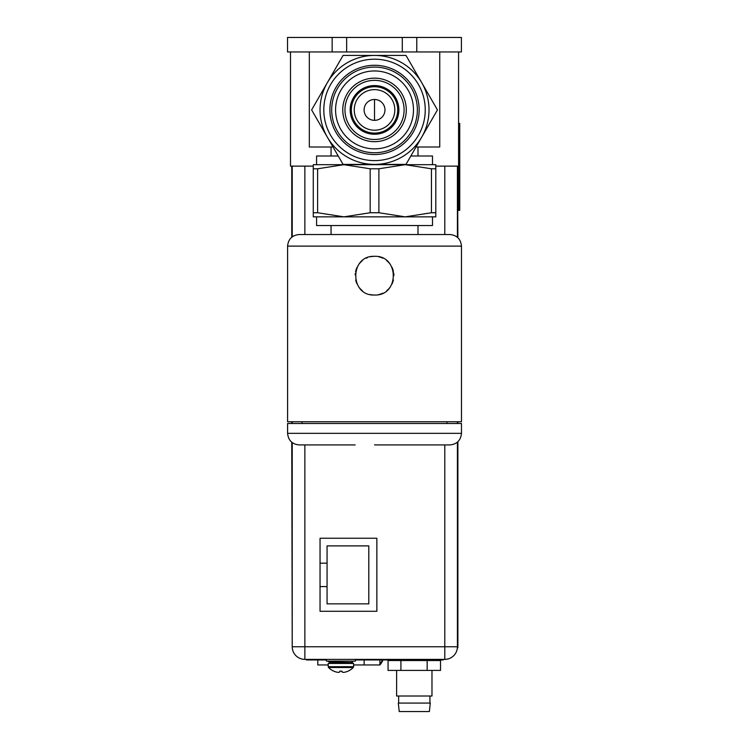 <?xml version="1.0" encoding="UTF-8"?>
<svg xmlns="http://www.w3.org/2000/svg" width="749" height="749" viewBox="0 0 749 749"><rect width="100%" height="100%" fill="white"/><g stroke="black" fill="none" stroke-linecap="round" stroke-linejoin="round"><path stroke-width="1.12" d="M309.328 51.943L309.328 147.001L333.033 147.001M416.032 147.001L439.738 147.001L439.738 51.943M374.528 120.346A10.43 10.43 0 0 0 384.967 109.906A10.43 10.43 0 0 0 374.528 99.477A10.43 10.43 0 0 0 364.098 109.906A10.43 10.43 0 0 0 374.528 120.346L374.528 99.477M338.22 155.989L316.574 155.989L316.574 164.686M432.491 164.686L432.491 155.989L410.845 155.989M317.613 212.744L313.269 212.744L313.269 216.845L405.162 216.845L431.452 212.744L431.452 168.787L435.796 168.787L435.796 164.686L313.269 164.686L313.269 168.787L317.613 168.787L317.613 212.744L343.903 216.845L370.184 212.744L370.184 168.787L343.903 164.686L317.613 168.787M431.452 168.787L405.162 164.686L378.882 168.787L378.882 212.744L370.184 212.744M370.184 168.787L378.882 168.787M378.882 212.744L405.162 216.845L435.796 216.845L435.796 212.744L431.452 212.744M435.796 168.787L435.796 212.744M313.269 212.744L313.269 168.787M316.574 216.845L316.574 225.543L432.491 225.543L432.491 216.845M374.528 234.531L299.179 234.531C292.138 235.214 288.281 239.081 287.588 246.121L461.478 246.121C460.785 239.081 456.927 235.214 449.877 234.531L331.058 234.531L331.058 225.543M418.008 225.543L418.008 234.531L449.877 234.531M287.588 246.121L287.588 421.743L461.478 421.743L461.478 246.121M370.381 256.776A19.352 19.352 0 0 1 374.528 256.327C349.671 255.175 349.437 296.117 374.528 295.031A19.352 19.352 0 0 1 370.362 294.582M374.528 256.327C399.46 255.184 399.563 296.136 374.528 295.031M461.478 433.334L461.478 423.485L287.588 423.485L287.588 433.334L461.478 433.334C460.785 440.375 456.927 444.241 449.877 444.925L393.89 444.925M287.588 433.334C288.281 440.375 292.138 444.241 299.179 444.925L355.176 444.925M449.877 444.925L374.528 444.925M378.76 256.795A19.352 19.352 0 0 1 382.889 258.218M386.615 260.558A19.352 19.352 0 0 1 389.667 263.611M391.989 267.318A19.352 19.352 0 0 1 393.403 271.4M393.684 272.917A19.352 19.352 0 0 1 393.89 275.669M393.412 279.948A19.352 19.352 0 0 1 392.008 284.002M389.705 287.691A19.352 19.352 0 0 1 386.653 290.771M382.908 293.131A19.352 19.352 0 0 1 378.769 294.563M362.46 290.809A19.352 19.352 0 0 1 359.417 287.766M356.992 283.862A19.352 19.352 0 0 1 355.663 279.967M355.195 274.939A19.352 19.352 0 0 1 355.307 273.422M355.578 271.747A19.352 19.352 0 0 1 357.001 267.477M359.351 263.676A19.352 19.352 0 0 1 362.413 260.586M366.224 258.199A19.352 19.352 0 0 1 367.394 257.693M458.575 51.943L458.575 166.128L435.796 166.128M313.269 166.128L290.49 166.128L290.49 51.943M379.921 659.963L379.921 664.953L353.612 664.953M379.921 664.176A22.03 22.03 0 0 0 382.449 659.963M383.039 659.963A21.094 21.094 0 0 1 379.921 664.953M328.221 664.953L317.791 664.953L317.791 659.963M364.154 664.953L364.154 659.963M352.564 661.133L352.564 663.445M329.382 661.919L329.382 663.445M320.048 586.589L327.06 586.589L327.06 603.853L368.798 603.853L368.798 545.899L327.06 545.899L327.06 563.164L320.048 563.164M327.06 563.164L327.06 586.589M457.414 442.144L457.414 646.752A12.639 12.639 0 0 1 444.784 659.382L304.862 659.382A12.639 12.639 0 0 1 292.222 646.752L292.222 442.612M292.222 423.485L292.222 421.743M292.222 236.843L292.222 166.128M376.85 611.278L376.85 538.241L320.048 538.241L320.048 611.278L376.85 611.278M457.414 166.128L457.414 237.311M457.414 421.743L457.414 423.485M304.862 444.925L304.862 659.382A12.639 12.639 0 0 1 292.222 646.752L457.414 646.752L457.882 647.791L457.882 441.723M457.414 167.87L457.882 237.723M457.882 421.743L457.882 423.485M325.029 659.382L325.029 659.963L306.425 659.963L306.425 659.382M355.401 659.963L356.908 659.963L356.908 659.382M325.029 659.963L326.424 659.963M443.221 659.382L443.221 659.963L356.908 659.963M396.614 670.402L396.614 696.018L431.976 696.018L431.976 670.402M402.316 703.086L398.299 703.086L399.226 711.55L429.364 711.55L430.291 703.086L402.316 703.086M440.524 660.543L388.057 660.543L388.057 670.402L440.524 670.402L440.524 660.543M400.921 660.543L400.921 670.402M427.155 660.543L427.155 670.402M291.764 442.238L292.222 646.05M291.764 166.128L291.764 237.208M291.764 421.743L291.764 423.485M458.575 166.128L458.575 210.357L459.736 210.357L459.736 123.407L458.575 123.407M353.612 663.445L328.221 663.445L328.221 666.685L353.612 666.685L353.612 663.445M328.221 666.685L328.549 667.499L353.275 667.499L353.612 666.685M342.012 671.198L340.917 671.198L342.012 671.17L342.012 671.975A16.918 8.464 90 0 0 343.398 672.359A16.918 14.652 90 0 0 345.785 671.975A17.218 17.218 0 0 0 347.901 671.198L347.901 671.198M333.932 671.198L333.932 671.198A17.218 17.218 0 0 0 336.048 671.975A16.918 14.652 -90 0 0 338.436 672.359A16.918 8.464 -90 0 0 339.812 671.975L339.812 671.17L340.917 671.198L339.812 671.17M326.424 659.382L326.424 661.124L355.401 661.124L355.401 659.382M332.153 37.459L287.522 37.459L287.522 51.943L332.153 51.943L332.153 37.459L346.647 37.459L346.647 51.943L332.153 51.943M346.647 37.459L461.412 37.459L461.412 51.943L346.647 51.943M416.781 51.943L416.781 37.459M311.621 109.906L343.079 164.396L405.986 164.396L421.715 137.151A54.48 54.48 0 0 0 421.715 82.671L405.986 55.426L343.079 55.426L311.621 109.906M374.528 164.396A54.48 54.48 0 0 0 421.715 137.151L437.444 109.906L421.715 82.671A54.48 54.48 0 0 0 327.35 82.671A54.48 54.48 0 0 0 374.528 164.396M374.528 59.19A50.717 50.717 0 0 1 425.245 109.906A50.717 50.717 0 0 1 374.528 160.623A50.717 50.717 0 0 1 323.811 109.906A50.717 50.717 0 0 1 374.528 59.19M374.528 65.275A44.631 44.631 0 0 1 419.159 109.906A44.631 44.631 0 0 1 374.528 154.537A44.631 44.631 0 0 1 329.897 109.906A44.631 44.631 0 0 1 374.528 65.275M374.528 67.073A42.833 42.833 0 0 1 417.362 109.906A42.833 42.833 0 0 1 374.528 152.74A42.833 42.833 0 0 1 331.695 109.906A42.833 42.833 0 0 1 374.528 67.073M374.528 70.958A38.948 38.948 0 0 1 413.485 109.906A38.948 38.948 0 0 1 374.528 148.854A38.948 38.948 0 0 1 335.58 109.906A38.948 38.948 0 0 1 374.528 70.958M374.528 78.149A31.767 31.767 0 0 1 406.295 109.906A31.767 31.767 0 0 1 374.528 141.673A31.767 31.767 0 0 1 342.77 109.906A31.767 31.767 0 0 1 374.528 78.149M344.971 109.906A29.557 29.557 0 0 1 374.528 80.349A29.557 29.557 0 0 1 404.095 109.906A29.557 29.557 0 0 1 374.528 139.473A29.557 29.557 0 0 1 344.971 109.906M397.719 109.906A23.182 23.182 0 0 0 374.528 86.725A23.182 23.182 0 0 0 351.347 109.906A23.182 23.182 0 0 0 374.528 133.097A23.182 23.182 0 0 0 397.719 109.906A23.182 23.182 0 0 1 374.528 133.097M374.528 89.618A20.289 20.289 0 0 0 354.249 109.906A20.289 20.289 0 0 0 374.528 130.195A20.289 20.289 0 0 0 394.817 109.906A20.289 20.289 0 0 0 374.528 89.618M304.862 166.128L304.862 234.531M444.784 659.382L444.784 444.925M444.784 234.531L444.784 166.128M457.414 636.201L457.882 636.201M309.908 659.382L309.908 659.963M439.738 659.963L439.738 659.382M458.575 187.166L459.736 187.166M459.736 146.598L458.575 146.598M331.002 663.445L330.075 662.519L351.749 662.519L350.822 663.445M351.749 662.519L330.075 662.05L329.148 661.124M353.612 666.104L353.668 664.953M402.288 37.459L402.288 51.943M398.88 109.906A24.343 24.343 0 0 0 374.528 85.564A24.343 24.343 0 0 0 350.186 109.906A24.343 24.343 0 0 0 374.528 134.249A24.343 24.343 0 0 0 398.88 109.906M331.058 147.001L331.058 155.989M446.984 421.743L446.984 423.485M302.081 421.743L302.081 423.485M418.008 147.001L418.008 155.989M396.614 659.963L396.614 660.543M431.976 659.963L431.976 660.543M398.646 703.086L398.646 696.018M429.945 703.086L429.945 696.018M347.985 671.198A17.255 17.255 0 0 0 353.275 667.499M328.549 667.499A17.255 17.255 0 0 0 333.839 671.198M330.075 662.519L330.075 662.05M351.749 662.05L352.676 661.124M353.341 666.919L353.668 666.104M327.463 661.124A17.199 17.199 0 0 0 330.075 662.144"/></g></svg>
